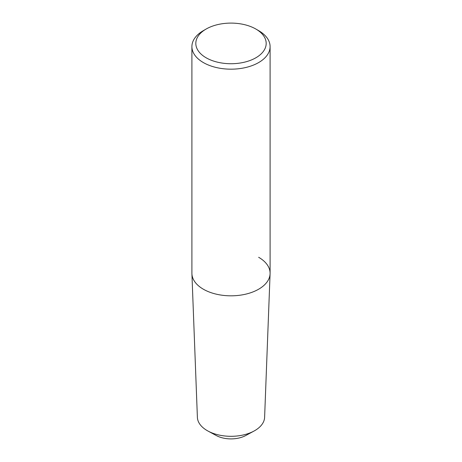 <?xml version="1.0" encoding="UTF-8"?>
<svg xmlns="http://www.w3.org/2000/svg" width="462" height="462" viewBox="0 0 462 462"><rect width="100%" height="100%" fill="white"/><g stroke="black" fill="none" stroke-linecap="round" stroke-linejoin="round"><path stroke-width="0.69" d="M206.121 29.048L203.355 30.648A39.097 22.574 0 0 0 191.903 46.604A39.097 22.574 0 0 0 203.355 62.566A39.097 22.574 0 0 0 245.963 67.458A39.097 22.574 0 0 0 270.097 46.604A39.097 22.574 0 0 0 258.645 30.648L255.879 29.048A35.187 20.316 180 0 1 255.879 57.779A35.187 20.316 180 0 1 206.121 57.779A35.187 20.316 180 0 1 206.121 29.048A35.187 20.316 180 0 1 255.879 29.048L258.645 30.648M270.097 46.604L270.097 273.25A39.097 22.574 180 0 1 245.963 294.103A39.097 22.574 180 0 1 203.355 289.212A39.097 22.574 180 0 1 191.903 273.25L191.903 46.604M203.355 289.212A39.097 22.574 180 0 1 191.915 273.747L197.389 417.33A33.616 19.41 180 0 0 207.23 430.624A33.616 19.41 180 0 0 208.004 431.058A33.616 19.41 180 0 0 253.996 431.058A33.616 19.41 180 0 0 264.611 417.33L270.085 273.747A39.097 22.574 180 0 1 245.565 294.196A39.097 22.574 180 0 1 203.355 289.212M208.004 431.058L216.28 435.539A21.523 12.428 0 0 0 245.72 435.539L253.996 431.058M258.645 257.288A39.097 22.574 180 0 1 270.085 273.747"/></g></svg>
